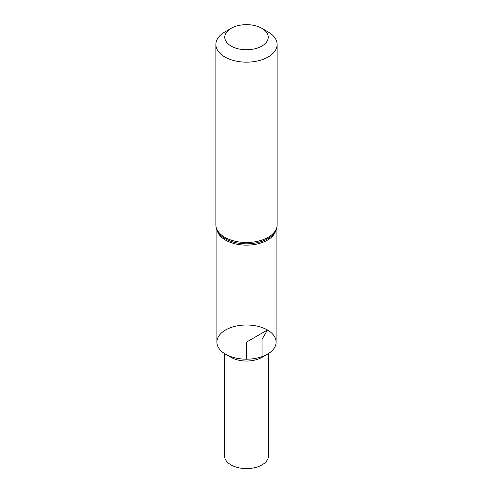 <?xml version="1.0" encoding="UTF-8"?>
<svg xmlns="http://www.w3.org/2000/svg" width="493" height="493" viewBox="0 0 493 493"><rect width="100%" height="100%" fill="white"/><g stroke="black" fill="none" stroke-linecap="round" stroke-linejoin="round"><path stroke-width="0.74" d="M268.161 31.959L261.863 28.323L268.161 31.959A30.634 17.686 180 0 1 277.134 44.469A30.634 17.686 180 0 1 246.5 62.155A30.634 17.686 180 0 1 215.866 44.469A30.634 17.686 180 0 1 224.839 31.959L231.137 28.323A21.729 12.541 180 0 1 261.863 28.323L261.863 28.323A21.729 12.541 180 0 1 261.863 46.065A21.729 12.541 180 0 1 231.137 46.065A21.729 12.541 180 0 1 231.137 28.323M276.117 229.886L276.117 342.099A29.617 17.101 180 0 1 246.5 359.2A29.617 17.101 180 0 1 216.883 342.099L216.883 229.886M268.457 353.573L268.457 455.92A21.957 12.676 180 0 1 254.899 467.629A21.957 12.676 180 0 1 230.977 464.881A21.957 12.676 180 0 1 224.543 455.92L224.543 353.573M267.44 354.19L262.023 357.32A21.957 12.676 180 0 1 230.977 357.32L225.56 354.19A29.617 17.101 180 0 1 225.56 330.008A29.617 17.101 180 0 1 267.44 330.008A29.617 17.101 180 0 1 267.44 354.19A29.617 17.101 180 0 1 225.56 354.19M262.023 356.661L262.023 339.394L267.44 330.008L246.5 342.099L246.5 359.2M277.134 44.469L277.134 224.802A30.634 17.686 180 0 1 246.5 242.488A30.634 17.686 180 0 1 215.866 224.802L215.866 44.469M277.134 224.802C277.103 227.834 276.129 230.638 274.225 233.22A30.128 17.391 180 0 1 246.5 243.813A30.128 17.391 180 0 1 218.775 233.22C216.871 230.638 215.897 227.834 215.866 224.802M275.753 230.699A29.617 17.101 180 0 1 246.5 245.132A29.617 17.101 180 0 1 217.247 230.699"/></g></svg>
